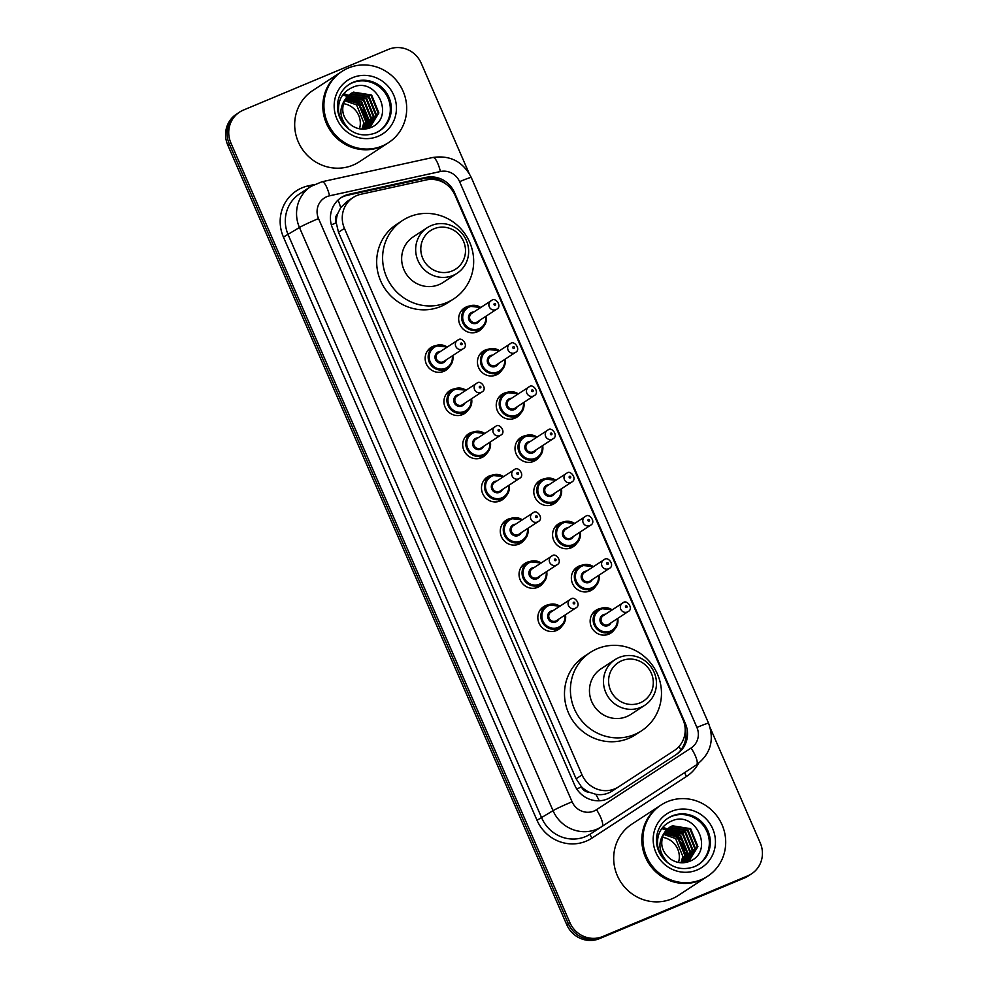 <?xml version="1.0" encoding="UTF-8"?>
<svg xmlns="http://www.w3.org/2000/svg" width="988" height="988" viewBox="0 0 988 988"><rect width="100%" height="100%" fill="white"/><g stroke="black" fill="none" stroke-linecap="round" stroke-linejoin="round"><path stroke-width="1.48" d="M483.157 326.867A13.622 13.079 -123.2 0 1 460.346 325.472A13.622 13.079 -123.2 0 1 469.51 306.021M501.941 370.055A13.622 13.079 -123.2 0 1 479.131 368.66A13.622 13.079 -123.2 0 1 488.294 349.209M520.725 413.256A13.622 13.079 -123.2 0 1 497.915 411.86A13.622 13.079 -123.2 0 1 507.066 392.409M539.497 456.444A13.622 13.079 -123.2 0 1 516.699 455.048A13.622 13.079 -123.2 0 1 525.851 435.597M558.282 499.644A13.622 13.079 -123.2 0 1 535.471 498.248A13.622 13.079 -123.2 0 1 544.635 478.785M577.066 542.832A13.622 13.079 -123.2 0 1 554.256 541.436A13.622 13.079 -123.2 0 1 563.419 521.985M595.838 586.02A13.622 13.079 -123.2 0 1 573.04 584.624A13.622 13.079 -123.2 0 1 582.191 565.173M614.622 629.22A13.622 13.079 -123.2 0 1 591.824 627.825A13.622 13.079 -123.2 0 1 600.976 608.373M562.333 625.577A13.622 13.079 -123.2 0 1 539.522 624.181A13.622 13.079 -123.2 0 1 548.686 604.73M543.548 582.377A13.622 13.079 -123.2 0 1 520.738 580.993A13.622 13.079 -123.2 0 1 529.901 561.53M487.208 452.8A13.622 13.079 -123.2 0 1 464.397 451.405A13.622 13.079 -123.2 0 1 473.561 431.954M449.639 366.412A13.622 13.079 -123.2 0 1 426.841 365.017A13.622 13.079 -123.2 0 1 435.992 345.565M468.423 409.612A13.622 13.079 -123.2 0 1 445.613 408.217A13.622 13.079 -123.2 0 1 454.776 388.766M505.992 496.001A13.622 13.079 -123.2 0 1 483.181 494.605A13.622 13.079 -123.2 0 1 492.333 475.142M524.764 539.189A13.622 13.079 -123.2 0 1 501.966 537.793A13.622 13.079 -123.2 0 1 511.117 518.342M361.003 194.228A25.54 24.539 56.8 0 0 356.915 195.513A25.54 24.539 56.8 0 0 353.099 197.538A25.54 24.539 56.8 0 0 344.429 228.389L582.056 774.901A25.54 24.539 56.8 0 0 618.673 786.806L674.322 750.522A25.54 24.539 56.8 0 0 674.359 750.497A25.54 24.539 56.8 0 0 683.029 719.647L454.962 195.13A25.54 24.539 56.8 0 0 426.223 179.94L361.003 194.228M589.206 792.215A25.54 24.539 -123.2 0 1 581.29 786.547L581.475 786.954A8.509 8.176 56.8 0 0 589.206 792.215L595.764 794.278C601.655 795.328 607.151 794.241 612.251 791.018L674.359 750.497M353.099 197.538L346.825 201.651L340.699 207.678L337.674 213.717A8.509 8.176 56.8 0 0 336.179 222.831A25.54 1.247 156.5 0 0 331.351 224.881M336.179 222.831L336.365 223.239A25.54 24.539 -123.2 0 1 337.674 213.717M336.365 223.239L338.489 232.279L576.115 778.791L581.29 786.547M345.084 195.501A25.54 24.539 56.8 0 0 341.268 197.526A25.54 24.539 56.8 0 0 332.586 228.364L574.633 785.04A25.54 24.539 56.8 0 0 611.251 796.946L676.632 754.301A25.54 24.539 56.8 0 0 676.669 754.289A25.54 24.539 56.8 0 0 685.339 723.438L454.529 192.611A25.54 24.539 56.8 0 0 425.791 177.408L349.172 194.204A25.54 24.539 56.8 0 0 345.084 195.501M340.477 198.057A25.54 24.539 -123.2 0 1 343.503 196.526A25.54 24.539 -123.2 0 1 347.591 195.241L424.21 178.445A25.54 24.539 -123.2 0 1 445.415 183.682M661.762 828.574A34.049 32.715 -123.2 0 1 665.579 829.969A34.049 32.715 -123.2 0 0 661.762 828.574M666.505 830.377A34.049 32.715 -123.2 0 1 667.913 831.093A34.049 32.715 -123.2 0 0 666.505 830.377M668.617 831.476A34.049 32.715 -123.2 0 1 671.889 833.539A34.049 32.715 -123.2 0 0 668.617 831.476M673.668 834.897A34.049 32.715 -123.2 0 1 684.77 850.903A34.049 32.715 -123.2 0 0 673.668 834.897M685.474 853.249A34.049 32.715 -123.2 0 1 686.327 857.559A34.049 32.715 -123.2 0 0 685.474 853.249M686.438 858.486A34.049 32.715 -123.2 0 1 686.586 860.425A34.049 32.715 -123.2 0 0 686.438 858.486M686.598 860.869A34.049 32.715 -123.2 0 1 686.623 861.734A34.049 32.715 -123.2 0 0 686.598 860.869M662.713 827.351A34.049 32.715 -123.2 0 1 667.122 828.92A34.049 32.715 -123.2 0 1 667.27 828.981M667.382 829.031A34.049 32.715 -123.2 0 1 667.456 829.056L685.635 831.97L692.872 849.865L686.821 861.721M667.653 829.154A34.049 32.715 -123.2 0 1 668.691 829.648M669.209 829.908A34.049 32.715 -123.2 0 1 671.581 831.254M672.779 832.032A34.049 32.715 -123.2 0 1 680.51 839.195M682.992 842.739A34.049 32.715 -123.2 0 1 687.278 853.126M687.611 854.694A34.049 32.715 -123.2 0 1 688.056 857.843M688.105 858.547A34.049 32.715 -123.2 0 1 688.179 860.017M688.204 861.042L695.379 848.223L688.142 830.328L669.938 827.425L668.419 828.142M688.204 861.091A34.049 32.715 -123.2 0 1 688.191 861.82M342.762 94.91A34.049 32.715 -123.2 0 1 346.578 96.305A34.049 32.715 -123.2 0 0 342.762 94.91M347.492 96.725A34.049 32.715 -123.2 0 1 348.912 97.429A34.049 32.715 -123.2 0 0 347.492 96.725M349.616 97.812A34.049 32.715 -123.2 0 1 352.889 99.887A34.049 32.715 -123.2 0 0 349.616 97.812M354.655 101.245A34.049 32.715 -123.2 0 1 365.77 117.251A34.049 32.715 -123.2 0 0 354.655 101.245M366.474 119.597A34.049 32.715 -123.2 0 1 367.314 123.895A34.049 32.715 -123.2 0 0 366.474 119.597M367.425 124.821A34.049 32.715 -123.2 0 1 367.573 126.773A34.049 32.715 -123.2 0 0 367.425 124.821M367.598 127.205A34.049 32.715 -123.2 0 1 367.61 128.082A34.049 32.715 -123.2 0 0 367.598 127.205M343.713 93.699A34.049 32.715 -123.2 0 1 348.122 95.256A34.049 32.715 -123.2 0 1 348.27 95.317M348.381 95.367A34.049 32.715 -123.2 0 1 348.443 95.404L366.622 98.306L373.872 116.201L367.82 128.07M348.653 95.49A34.049 32.715 -123.2 0 1 349.69 95.984M350.209 96.244A34.049 32.715 -123.2 0 1 352.58 97.59M353.778 98.368A34.049 32.715 -123.2 0 1 361.509 105.531M363.992 109.075A34.049 32.715 -123.2 0 1 368.277 119.462M368.61 121.042A34.049 32.715 -123.2 0 1 369.043 124.179M369.104 124.883A34.049 32.715 -123.2 0 1 369.179 126.353M369.191 127.44A34.049 32.715 -123.2 0 1 369.191 128.168M710.174 727.785L760.254 842.962A25.54 24.539 -123.2 0 1 751.584 873.812A25.54 24.539 -123.2 0 1 747.768 875.837L602.742 936.525A25.54 24.539 -123.2 0 1 569.903 922.619L230.896 142.964A25.54 24.539 -123.2 0 1 239.578 112.113A25.54 24.539 -123.2 0 1 243.394 110.088L388.42 49.4A25.54 24.539 -123.2 0 1 421.259 63.306L469.016 173.172M751.584 873.812L748.422 875.887A25.54 24.539 -123.2 0 1 744.606 877.912L599.58 938.6A25.54 24.539 -123.2 0 1 566.741 924.694L227.746 145.038L229.315 144.001A25.54 24.539 -123.2 0 1 237.997 113.151A25.54 24.539 -123.2 0 0 229.315 144.001L568.322 923.657L229.315 144.001L230.896 142.964M599.58 938.6L601.161 937.563A25.54 24.539 -123.2 0 1 568.322 923.657A25.54 24.539 -123.2 0 0 601.161 937.563L746.187 876.875L602.742 936.525M750.003 874.849A25.54 24.539 -123.2 0 1 746.187 876.875A25.54 24.539 -123.2 0 0 750.003 874.849M685.166 728.601A25.54 24.539 -123.2 0 1 675.384 755.116M668.123 828.376L669.308 827.833L687.512 830.735L694.762 848.63L687.846 861.24A34.049 32.715 56.8 0 0 687.796 860.758M687.796 860.486A34.049 32.715 56.8 0 0 687.734 859.19M687.697 858.56A34.049 32.715 56.8 0 0 687.364 855.781M687.117 854.422A34.049 32.715 56.8 0 0 684.77 847.111M677.113 836.144A34.049 32.715 56.8 0 0 671.593 831.773M670.556 831.13A34.049 32.715 56.8 0 0 668.468 829.994M668.012 829.759A34.049 32.715 56.8 0 0 667.122 829.352M666.949 829.265A34.049 32.715 56.8 0 0 666.739 829.179A34.049 32.715 56.8 0 0 662.466 827.66M368.796 128.292A34.049 32.715 56.8 0 0 368.796 127.674M368.796 126.822A34.049 32.715 56.8 0 0 368.734 125.525M368.697 124.896A34.049 32.715 56.8 0 0 368.351 122.129M368.104 120.758A34.049 32.715 56.8 0 0 365.77 113.447M358.113 102.493A34.049 32.715 56.8 0 0 352.593 98.108M351.555 97.466A34.049 32.715 56.8 0 0 349.468 96.33M349.011 96.108A34.049 32.715 56.8 0 0 348.122 95.688M347.937 95.614A34.049 32.715 56.8 0 0 347.727 95.515A34.049 32.715 56.8 0 0 343.466 93.996M227.746 145.038A25.54 24.539 -123.2 0 1 236.416 114.188L239.578 112.113M343.367 103.666A19.241 18.488 -123.2 0 1 359.484 128.798M387.629 143.26A42.558 40.891 -123.2 0 1 387.531 143.322A42.558 40.891 -123.2 0 1 381.17 146.693A42.558 40.891 -123.2 0 1 328.09 126.884A42.558 40.891 -123.2 0 1 340.909 72.099A42.558 40.891 -123.2 0 1 341.008 72.038M387.531 143.322L359.385 161.748A42.558 40.891 -123.2 0 1 353.025 165.119A42.558 40.891 -123.2 0 1 299.944 145.31A42.558 40.891 -123.2 0 1 312.764 90.526L340.909 72.099M388.617 142.605L387.728 143.186A42.558 40.891 -123.2 0 1 381.368 146.57A42.558 40.891 -123.2 0 1 328.288 126.76A42.558 40.891 -123.2 0 1 341.107 71.976L341.996 71.395A42.558 40.891 -123.2 0 1 348.356 68.024A42.558 40.891 -123.2 0 1 401.437 87.821A42.558 40.891 -123.2 0 1 388.617 142.605A42.558 40.891 -123.2 0 1 382.257 145.989A42.558 40.891 -123.2 0 1 329.177 126.18A42.558 40.891 -123.2 0 1 341.996 71.395M348.628 84.758A27.75 26.664 -123.2 0 1 352.271 82.868A27.75 26.664 -123.2 0 1 386.74 95.515A27.75 26.664 -123.2 0 1 379.022 131.182M352.815 92.539L371.019 95.441L378.256 113.336L370.142 126.835M363.139 129.144L365.721 121.549L358.471 103.641L345.121 99.541C340.477 109.742 342.663 118.387 351.679 125.501L352.21 125.822C357.767 129.317 363.584 130.033 369.66 127.995C396.274 118.992 377.255 76.212 352.951 87.203C342.7 91.711 337.908 99.751 338.551 111.335C339.588 117.992 342.7 123.488 347.862 127.81C339.65 118.288 338.736 108.853 345.108 99.541L350.629 93.613L353.445 92.131L371.649 95.021L378.886 112.928L370.451 126.625L366.881 128.613M370.451 126.625L365.066 129.045M349.122 94.725L350.308 94.181L368.512 97.071L375.749 114.978L368.833 127.576M368.549 127.81L367.635 128.477M349.419 94.49L350.938 93.774L369.129 96.663L376.379 114.571L369.166 127.403M368.87 127.625L367.277 128.687M347.998 95.737L366.005 98.714L373.242 116.621L367.474 128.218M346.949 96.873L363.498 100.356L370.735 118.264L366.029 128.749M347.208 96.577L364.115 99.949L371.365 117.844L366.4 128.625M345.985 98.133L360.978 101.999L368.228 119.906L364.597 129.082M346.22 97.812L361.608 101.591L368.857 119.486L364.93 129.058M345.331 99.171L359.101 103.234L366.35 121.129L363.522 129.132M344.503 100.69L356.594 104.876L363.843 122.771L361.954 129.107M452.306 270.897A22.983 22.082 -123.2 0 1 422.753 258.387A22.983 22.082 -123.2 0 1 433.991 228.796A22.983 22.082 -123.2 0 1 463.545 241.319A22.983 22.082 -123.2 0 1 452.306 270.897M453.01 275.442A27.232 26.17 -123.2 0 1 419.036 262.771A27.232 26.17 -123.2 0 1 427.236 227.709A27.232 26.17 -123.2 0 1 431.311 225.548A27.232 26.17 -123.2 0 1 465.286 238.219A27.232 26.17 -123.2 0 1 457.074 273.281A27.232 26.17 -123.2 0 1 453.01 275.442M427.236 227.709L413.219 236.885A27.232 26.17 56.8 0 0 405.018 271.947A27.232 26.17 56.8 0 0 438.981 284.63A27.232 26.17 56.8 0 0 443.056 282.469L457.074 273.281M446.786 302.563A46.819 44.979 -123.2 0 1 388.395 280.765A46.819 44.979 -123.2 0 1 402.499 220.509A46.819 44.979 -123.2 0 1 409.489 216.792A46.819 44.979 -123.2 0 1 467.88 238.577A46.819 44.979 -123.2 0 1 453.776 298.845A46.819 44.979 -123.2 0 1 446.786 302.563M453.776 298.845L447.86 302.723A46.819 44.979 -123.2 0 1 440.858 306.441A46.819 44.979 -123.2 0 1 382.467 284.643A46.819 44.979 -123.2 0 1 396.571 224.387L402.499 220.509M640.113 702.826A22.983 22.082 -123.2 0 1 610.559 690.316A22.983 22.082 -123.2 0 1 621.798 660.725A22.983 22.082 -123.2 0 1 651.351 673.248A22.983 22.082 -123.2 0 1 640.113 702.826M640.817 707.371A27.232 26.17 -123.2 0 1 606.842 694.7A27.232 26.17 -123.2 0 1 615.055 659.638A27.232 26.17 -123.2 0 1 619.118 657.477A27.232 26.17 -123.2 0 1 653.093 670.16A27.232 26.17 -123.2 0 1 644.892 705.21A27.232 26.17 -123.2 0 1 640.817 707.371M615.055 659.638L601.025 668.814A27.232 26.17 56.8 0 0 592.825 703.876A27.232 26.17 56.8 0 0 626.8 716.559A27.232 26.17 56.8 0 0 630.863 714.398L644.892 705.21M634.592 734.492A46.819 44.979 -123.2 0 1 576.202 712.694A46.819 44.979 -123.2 0 1 590.305 652.438A46.819 44.979 -123.2 0 1 597.308 648.721A46.819 44.979 -123.2 0 1 655.686 670.519A46.819 44.979 -123.2 0 1 641.595 730.774A46.819 44.979 -123.2 0 1 634.592 734.492M641.595 730.774L635.667 734.652A46.819 44.979 -123.2 0 1 628.664 738.369A46.819 44.979 -123.2 0 1 570.286 716.584A46.819 44.979 -123.2 0 1 584.377 656.316L590.305 652.438M662.38 837.318A19.241 18.488 -123.2 0 1 678.497 862.45M706.63 876.912A42.558 40.891 -123.2 0 1 706.531 876.974A42.558 40.891 -123.2 0 1 700.171 880.357A42.558 40.891 -123.2 0 1 647.091 860.548A42.558 40.891 -123.2 0 1 659.91 805.763A42.558 40.891 -123.2 0 1 660.009 805.702M706.531 876.974L678.398 895.4A42.558 40.891 -123.2 0 1 672.038 898.784A42.558 40.891 -123.2 0 1 618.957 878.974A42.558 40.891 -123.2 0 1 631.777 824.19L659.91 805.763M707.618 876.27L706.729 876.85A42.558 40.891 -123.2 0 1 700.369 880.222A42.558 40.891 -123.2 0 1 647.288 860.412A42.558 40.891 -123.2 0 1 660.108 805.64L660.997 805.059A42.558 40.891 -123.2 0 1 667.357 801.676A42.558 40.891 -123.2 0 1 720.437 821.485A42.558 40.891 -123.2 0 1 707.618 876.27A42.558 40.891 -123.2 0 1 701.258 879.641A42.558 40.891 -123.2 0 1 648.177 859.832A42.558 40.891 -123.2 0 1 660.997 805.059M667.629 818.41A27.75 26.664 -123.2 0 1 671.284 816.533A27.75 26.664 -123.2 0 1 705.753 829.179A27.75 26.664 -123.2 0 1 698.034 864.846M671.815 826.203L690.019 829.093L697.269 846.988L689.142 860.486M682.14 862.796L684.721 855.2L677.484 837.305L664.121 833.193C659.478 843.394 661.676 852.051 670.691 859.165L671.21 859.486C676.768 862.969 682.597 863.697 688.673 861.66C715.275 852.644 696.256 809.864 671.951 820.867C661.713 825.363 656.909 833.415 657.563 844.999C658.601 851.656 661.701 857.139 666.863 861.474C658.663 851.94 657.736 842.517 664.121 833.193L669.642 827.265L672.445 825.783L690.649 828.685L697.899 846.58L689.463 860.289L685.894 862.265M689.463 860.289L684.067 862.697M687.549 861.474L686.635 862.129M687.87 861.289L686.29 862.351M666.999 829.401L685.005 832.378L692.255 850.273L686.475 861.882M665.961 830.538L682.498 834.02L689.735 851.915L685.03 862.413M666.208 830.241L683.128 833.613L690.365 851.508L685.4 862.289M664.998 831.797L679.991 835.663L687.228 853.558L683.597 862.746M665.22 831.464L680.609 835.255L687.858 853.15L683.931 862.709M664.331 832.835L678.101 836.898L685.351 854.793L682.523 862.796M663.516 834.354L675.594 838.54L682.844 856.435L680.954 862.759M599.234 800.774A25.54 7.077 -123.1 0 0 595.764 794.278M432.645 179.408A25.54 6.644 -102.4 0 0 432.065 178.038M340.699 207.678A25.54 6.644 -102.4 0 0 338.057 200.045M680.781 750.065A25.54 7.077 -123.1 0 0 679.077 746.422M581.475 786.954A25.54 1.247 156.5 0 0 576.745 788.967M338.489 232.279L344.429 228.389M667.9 754.721L674.322 750.522M612.251 791.018L618.673 786.806M576.115 778.791L582.056 774.901M326.843 196.674A17.018 16.351 56.8 0 0 318.519 218.583L572.089 801.774A17.018 16.351 56.8 0 0 593.973 811.049A17.018 16.351 56.8 0 0 596.493 809.715L691.094 748.027A17.018 16.351 56.8 0 0 696.91 727.44L459.593 181.656A17.018 16.351 56.8 0 0 440.426 171.517L329.572 195.809A17.018 16.351 56.8 0 0 326.843 196.674M685.24 772.208L696.491 764.836A34.049 32.715 -123.2 0 1 696.454 764.873L601.853 826.548A34.049 32.715 -123.2 0 1 596.801 829.228A34.049 32.715 -123.2 0 1 553.033 810.679L299.45 227.499A34.049 32.715 -123.2 0 1 311.022 186.362L299.772 193.734A34.049 32.715 56.8 0 0 288.2 234.86L541.77 818.052A34.049 32.715 56.8 0 0 585.551 836.589A34.049 32.715 56.8 0 0 590.589 833.921L685.19 772.233A34.049 32.715 56.8 0 0 685.24 772.208A34.049 32.715 56.8 0 0 685.289 772.171M698.442 763.452A38.297 36.803 -123.2 0 1 686.524 776.445L591.923 838.133A38.297 36.803 -123.2 0 1 537.015 820.275L283.433 237.095L299.45 227.499A17.018 0.827 -23.5 0 1 318.519 218.583M591.923 838.133A4.261 1.186 56.9 0 1 590.589 833.921L601.853 826.548A17.018 4.718 -123.1 0 0 596.493 809.715M283.433 237.095A38.297 36.803 -123.2 0 1 302.167 187.782A38.297 36.803 -123.2 0 1 308.305 185.843L314.122 184.571M569.903 922.619L566.741 924.694M747.768 875.837L744.606 877.912M572.089 801.774A17.018 0.827 -23.5 0 0 553.033 810.679L537.015 820.275M691.094 748.027A17.018 4.718 -123.1 0 1 696.454 764.873L685.19 772.233A4.261 1.186 56.9 0 0 686.524 776.445M308.911 187.745A4.261 1.112 77.6 0 1 308.305 185.843M696.91 727.44A17.018 0.827 -23.5 0 1 708.569 723.241L471.251 177.445C463.076 161.637 450.269 154.98 432.83 157.475L321.977 181.767A17.018 4.434 -102.4 0 1 329.572 195.809M459.593 181.656A17.018 0.827 -23.5 0 1 471.251 177.445M440.426 171.517A17.018 4.434 -102.4 0 0 432.83 157.475M347.591 195.241L349.172 194.204M424.21 178.445L425.791 177.408M684.486 723.994L685.339 723.438M342.873 94.762A34.049 32.715 -123.2 0 1 346.763 96.169M347.801 96.651A34.049 32.715 -123.2 0 1 349.32 97.404M350.061 97.824A34.049 32.715 -123.2 0 1 353.581 100.121M355.557 101.702A34.049 32.715 -123.2 0 1 365.634 116.189M366.486 118.795A34.049 32.715 -123.2 0 1 367.474 123.438M367.598 124.426A34.049 32.715 -123.2 0 1 367.771 126.476M367.783 126.946A34.049 32.715 -123.2 0 1 367.808 127.884M343.589 93.848A34.049 32.715 -123.2 0 1 347.924 95.379A34.049 32.715 -123.2 0 1 348.109 95.466M348.381 95.589A34.049 32.715 -123.2 0 1 349.344 96.046M349.826 96.281A34.049 32.715 -123.2 0 1 352.049 97.516M353.173 98.22A34.049 32.715 -123.2 0 1 359.459 103.53M365.214 111.755A34.049 32.715 -123.2 0 1 368.203 120.128M368.487 121.598A34.049 32.715 -123.2 0 1 368.87 124.55M368.919 125.204A34.049 32.715 -123.2 0 1 368.981 126.588M368.993 127.551A34.049 32.715 -123.2 0 1 368.993 128.23M379.516 130.873L375.428 133.047C362.226 137.517 351.135 133.899 342.157 122.166C337.624 114.941 336.365 107.322 338.378 99.343C340.193 92.971 343.762 88.006 349.122 84.425A27.75 26.664 -123.2 0 1 353.259 82.226A27.75 26.664 -123.2 0 1 387.876 95.144A27.75 26.664 -123.2 0 1 379.516 130.873A27.75 26.664 -123.2 0 1 375.477 133.022M378.058 136.319A32.011 30.752 -123.2 0 1 336.896 118.893A32.011 30.752 -123.2 0 1 352.555 77.681A32.011 30.752 -123.2 0 1 393.718 95.12A32.011 30.752 -123.2 0 1 378.058 136.319M661.874 828.413A34.049 32.715 -123.2 0 1 665.764 829.834M666.814 830.303A34.049 32.715 -123.2 0 1 668.32 831.069M669.061 831.488A34.049 32.715 -123.2 0 1 672.593 833.786M674.557 835.354A34.049 32.715 -123.2 0 1 684.635 849.853M685.487 852.459A34.049 32.715 -123.2 0 1 686.475 857.09M686.598 858.078A34.049 32.715 -123.2 0 1 686.771 860.14M686.796 860.61A34.049 32.715 -123.2 0 1 686.821 861.536M662.59 827.499A34.049 32.715 -123.2 0 1 666.925 829.043M667.394 829.253A34.049 32.715 -123.2 0 1 668.345 829.698M668.839 829.945A34.049 32.715 -123.2 0 1 671.062 831.18M672.173 831.884A34.049 32.715 -123.2 0 1 678.472 837.194M684.227 845.419A34.049 32.715 -123.2 0 1 687.203 853.793M687.487 855.25A34.049 32.715 -123.2 0 1 687.87 858.202M687.932 858.868A34.049 32.715 -123.2 0 1 687.994 860.252M688.006 861.215A34.049 32.715 -123.2 0 1 687.994 861.882M698.528 864.525L694.428 866.698C681.238 871.181 670.148 867.563 661.157 855.83C656.637 848.593 655.377 840.986 657.39 832.995C659.194 826.635 662.775 821.658 668.123 818.089A27.75 26.664 -123.2 0 1 672.272 815.89A27.75 26.664 -123.2 0 1 706.889 828.809A27.75 26.664 -123.2 0 1 698.528 864.525A27.75 26.664 -123.2 0 1 694.478 866.686M697.059 869.983A32.011 30.752 -123.2 0 1 655.909 852.545A32.011 30.752 -123.2 0 1 671.556 811.346A32.011 30.752 -123.2 0 1 712.719 828.771A32.011 30.752 -123.2 0 1 697.059 869.983M435.486 345.763A12.77 12.264 -123.2 0 1 447.181 347.035L435.498 345.763L433.584 346.776A12.77 12.264 -123.2 0 1 435.486 345.763M452.776 355.581A12.77 12.264 -123.2 0 1 429.731 363.214A12.77 12.264 -123.2 0 1 433.584 346.776L427.594 350.703M446.625 347.393A11.918 11.448 56.8 0 0 430.188 361.756A11.918 11.448 56.8 0 0 452.22 355.939M446.033 359.99A5.953 5.73 -123.2 0 1 435.486 359.546A5.953 5.73 -123.2 0 1 440.438 351.444M463.113 348.813C469.053 345.948 461.89 336.463 458.333 339.835L438.166 352.938A5.113 4.903 56.8 0 0 442.995 361.88A5.113 4.903 56.8 0 0 443.76 361.472L463.113 348.813A5.113 4.903 -123.2 0 1 455.987 346.837A5.113 4.903 -123.2 0 1 458.284 339.86M461.643 344.664A0.852 0.815 56.8 0 0 462.063 343.577A0.852 0.815 56.8 0 0 460.964 343.108A0.852 0.815 56.8 0 0 460.556 344.207A0.852 0.815 56.8 0 0 461.643 344.664M454.27 388.963A12.77 12.264 -123.2 0 1 465.966 390.223L454.282 388.951L452.356 389.976A12.77 12.264 -123.2 0 1 454.27 388.963M460.359 415.256L466.348 411.341L471.362 404.388L471.585 398.757A12.77 12.264 -123.2 0 1 448.515 406.414A12.77 12.264 -123.2 0 1 452.356 389.976L446.378 393.891M465.41 390.593A11.918 11.448 56.8 0 0 448.972 404.957A11.918 11.448 56.8 0 0 471.004 399.14M464.817 403.19A5.953 5.73 -123.2 0 1 454.258 402.746A5.953 5.73 -123.2 0 1 459.222 394.644M481.897 392.001C487.837 389.136 480.662 379.664 477.118 383.023L456.95 396.126A5.113 4.903 56.8 0 0 461.779 405.08A5.113 4.903 56.8 0 0 462.545 404.672L481.897 392.001A5.113 4.903 -123.2 0 1 474.771 390.025A5.113 4.903 -123.2 0 1 477.068 383.048M480.427 387.864A0.852 0.815 56.8 0 0 480.847 386.765A0.852 0.815 56.8 0 0 479.748 386.308A0.852 0.815 56.8 0 0 479.328 387.395A0.852 0.815 56.8 0 0 480.427 387.864M473.067 432.151A12.77 12.264 -123.2 0 1 484.738 433.423L473.054 432.151L471.14 433.164A12.77 12.264 -123.2 0 1 473.042 432.151M479.143 458.444L485.12 454.529L490.134 447.576L490.357 441.945A12.77 12.264 -123.2 0 1 467.299 449.602A12.77 12.264 -123.2 0 1 471.14 433.164L465.163 437.079M484.194 433.781A11.918 11.448 56.8 0 0 467.756 448.144A11.918 11.448 56.8 0 0 489.789 442.328M483.589 446.378A5.953 5.73 -123.2 0 1 473.042 445.934A5.953 5.73 -123.2 0 1 477.994 437.832M500.681 435.189C506.622 432.336 499.446 422.852 495.902 426.211L475.734 439.314A5.113 4.903 56.8 0 0 480.563 448.268A5.113 4.903 56.8 0 0 481.329 447.86L500.681 435.189A5.113 4.903 -123.2 0 1 493.543 433.226A5.113 4.903 -123.2 0 1 495.853 426.248M499.212 431.052A0.852 0.815 56.8 0 0 499.619 429.953A0.852 0.815 56.8 0 0 498.532 429.496A0.852 0.815 56.8 0 0 498.113 430.595A0.852 0.815 56.8 0 0 499.212 431.052M497.927 501.645L503.905 497.73L508.919 490.777L509.141 485.145A12.77 12.264 -123.2 0 1 486.071 492.79A12.77 12.264 -123.2 0 1 503.522 476.611M502.966 476.969A11.918 11.448 56.8 0 0 486.541 491.345A11.918 11.448 56.8 0 0 508.561 485.516M502.373 489.566A5.953 5.73 -123.2 0 1 491.826 489.122A5.953 5.73 -123.2 0 1 496.779 481.02M519.466 478.39C525.394 475.524 518.231 466.052 514.686 469.411L494.506 482.514A5.113 4.903 56.8 0 0 499.348 491.468A5.113 4.903 56.8 0 0 500.101 491.061L519.466 478.39A5.113 4.903 -123.2 0 1 512.327 476.414A5.113 4.903 -123.2 0 1 514.625 469.436M517.984 474.252A0.852 0.815 56.8 0 0 518.404 473.153A0.852 0.815 56.8 0 0 517.317 472.684A0.852 0.815 56.8 0 0 516.897 473.783A0.852 0.815 56.8 0 0 517.984 474.252M516.712 544.833L522.689 540.918L527.703 533.965L527.925 528.333A12.77 12.264 -123.2 0 1 504.856 535.99A12.77 12.264 -123.2 0 1 522.306 519.812M521.75 520.17A11.918 11.448 56.8 0 0 505.313 534.533A11.918 11.448 56.8 0 0 527.345 528.716M521.158 532.767A5.953 5.73 -123.2 0 1 510.611 532.322A5.953 5.73 -123.2 0 1 515.563 524.22M538.238 521.578C544.178 518.725 537.003 509.24 533.458 512.599L513.291 525.702A5.113 4.903 56.8 0 0 518.12 534.656A5.113 4.903 56.8 0 0 518.885 534.249L538.238 521.578A5.113 4.903 -123.2 0 1 531.112 519.614A5.113 4.903 -123.2 0 1 533.409 512.624M536.768 517.44A0.852 0.815 56.8 0 0 537.188 516.341A0.852 0.815 56.8 0 0 536.089 515.884A0.852 0.815 56.8 0 0 535.681 516.971A0.852 0.815 56.8 0 0 536.768 517.44M529.407 561.727A12.77 12.264 -123.2 0 1 541.091 562.999L529.395 561.727L527.481 562.752A12.77 12.264 -123.2 0 1 529.395 561.74M546.685 571.546A12.77 12.264 -123.2 0 1 523.64 579.178A12.77 12.264 -123.2 0 1 527.481 562.752L521.503 566.667M540.535 563.358A11.918 11.448 56.8 0 0 524.097 577.721A11.918 11.448 56.8 0 0 546.129 571.904M539.942 575.955A5.953 5.73 -123.2 0 1 529.383 575.51A5.953 5.73 -123.2 0 1 534.347 567.408M557.022 564.778C562.962 561.913 555.787 552.428 552.243 555.799L532.075 568.903A5.113 4.903 56.8 0 0 536.904 577.844A5.113 4.903 56.8 0 0 537.67 577.449L557.022 564.778A5.113 4.903 -123.2 0 1 549.884 562.802A5.113 4.903 -123.2 0 1 552.193 555.824M555.552 560.628A0.852 0.815 56.8 0 0 555.972 559.541A0.852 0.815 56.8 0 0 554.873 559.072A0.852 0.815 56.8 0 0 554.453 560.171A0.852 0.815 56.8 0 0 555.552 560.628M548.192 604.915A12.77 12.264 -123.2 0 1 559.863 606.187L548.179 604.928L546.265 605.94A12.77 12.264 -123.2 0 1 548.167 604.928M565.457 614.734A12.77 12.264 -123.2 0 1 542.412 622.378A12.77 12.264 -123.2 0 1 546.265 605.94L540.275 609.855M559.307 606.558A11.918 11.448 56.8 0 0 542.881 620.921A11.918 11.448 56.8 0 0 564.901 615.104M558.714 619.155A5.953 5.73 -123.2 0 1 548.167 618.71A5.953 5.73 -123.2 0 1 553.119 610.609M575.806 607.966C581.747 605.101 574.571 595.628 571.027 598.987L550.859 612.091A5.113 4.903 56.8 0 0 555.688 621.044A5.113 4.903 56.8 0 0 556.454 620.637L575.806 607.966A5.113 4.903 -123.2 0 1 568.668 605.99A5.113 4.903 -123.2 0 1 570.978 599.012M574.337 603.829A0.852 0.815 56.8 0 0 574.744 602.729A0.852 0.815 56.8 0 0 573.658 602.272A0.852 0.815 56.8 0 0 573.238 603.359A0.852 0.815 56.8 0 0 574.337 603.829M486.294 316.024A12.77 12.264 -123.2 0 1 463.249 323.669A12.77 12.264 -123.2 0 1 480.699 307.478L469.016 306.206L461.112 311.146M480.143 307.848A11.918 11.448 56.8 0 0 463.705 322.212A11.918 11.448 56.8 0 0 485.738 316.395M479.551 320.445A5.953 5.73 -123.2 0 1 468.991 320.001A5.953 5.73 -123.2 0 1 473.956 311.899M496.631 309.256C502.571 306.391 495.396 296.919 491.851 300.278L471.684 313.381A5.113 4.903 56.8 0 0 476.512 322.335A5.113 4.903 56.8 0 0 477.278 321.927L496.631 309.256A5.113 4.903 -123.2 0 1 489.505 307.28A5.113 4.903 -123.2 0 1 491.802 300.303M494.482 303.563A0.852 0.815 56.8 0 0 494.062 304.65A0.852 0.815 56.8 0 0 495.161 305.119A0.852 0.815 56.8 0 0 495.581 304.02A0.852 0.815 56.8 0 0 494.482 303.563M505.066 359.224A12.77 12.264 -123.2 0 1 482.033 366.857A12.77 12.264 -123.2 0 1 499.471 350.678L487.788 349.406L479.896 354.334M498.928 351.036A11.918 11.448 56.8 0 0 482.49 365.399A11.918 11.448 56.8 0 0 504.522 359.583M498.323 363.633A5.953 5.73 -123.2 0 1 487.776 363.189A5.953 5.73 -123.2 0 1 492.728 355.087M515.415 352.444C521.355 349.591 514.18 340.107 510.635 343.466L490.468 356.569A5.113 4.903 56.8 0 0 495.297 365.523A5.113 4.903 56.8 0 0 496.062 365.115L515.415 352.444A5.113 4.903 -123.2 0 1 508.277 350.481A5.113 4.903 -123.2 0 1 510.586 343.503M513.266 346.751A0.852 0.815 56.8 0 0 512.846 347.85A0.852 0.815 56.8 0 0 513.945 348.307A0.852 0.815 56.8 0 0 514.353 347.22A0.852 0.815 56.8 0 0 513.266 346.751M523.85 402.412A12.77 12.264 -123.2 0 1 500.805 410.057A12.77 12.264 -123.2 0 1 518.255 393.866L506.572 392.594L498.668 397.534M517.7 394.237A11.918 11.448 56.8 0 0 501.274 408.6A11.918 11.448 56.8 0 0 523.294 402.771M517.107 406.821A5.953 5.73 -123.2 0 1 506.56 406.377A5.953 5.73 -123.2 0 1 511.512 398.288M534.199 395.645C540.127 392.779 532.964 383.307 529.42 386.666L509.24 399.769A5.113 4.903 56.8 0 0 514.081 408.723A5.113 4.903 56.8 0 0 514.834 408.316L534.199 395.645A5.113 4.903 -123.2 0 1 527.061 393.669A5.113 4.903 -123.2 0 1 529.358 386.691M532.05 389.939A0.852 0.815 56.8 0 0 531.63 391.038A0.852 0.815 56.8 0 0 532.717 391.507A0.852 0.815 56.8 0 0 533.137 390.408A0.852 0.815 56.8 0 0 532.05 389.939M531.445 462.088L537.423 458.173L542.437 451.22L542.659 445.588A12.77 12.264 -123.2 0 1 519.589 453.245A12.77 12.264 -123.2 0 1 537.04 437.067L525.357 435.794L517.453 440.722M536.484 437.425A11.918 11.448 56.8 0 0 520.046 451.788A11.918 11.448 56.8 0 0 542.079 445.971M535.891 450.022A5.953 5.73 -123.2 0 1 525.344 449.577A5.953 5.73 -123.2 0 1 530.297 441.475M552.971 438.833C558.912 435.98 551.736 426.495 548.192 429.854L528.024 442.957A5.113 4.903 56.8 0 0 532.853 451.911A5.113 4.903 56.8 0 0 533.619 451.504L552.971 438.833A5.113 4.903 -123.2 0 1 545.845 436.869A5.113 4.903 -123.2 0 1 548.142 429.879M550.822 433.139A0.852 0.815 56.8 0 0 550.415 434.238A0.852 0.815 56.8 0 0 551.502 434.695A0.852 0.815 56.8 0 0 551.922 433.596A0.852 0.815 56.8 0 0 550.822 433.139M550.217 505.288L556.207 501.373L561.221 494.42L561.443 488.788A12.77 12.264 -123.2 0 1 538.374 496.433A12.77 12.264 -123.2 0 1 555.824 480.254M555.268 480.613A11.918 11.448 56.8 0 0 538.831 494.976A11.918 11.448 56.8 0 0 560.863 489.159M554.676 493.21A5.953 5.73 -123.2 0 1 544.116 492.765A5.953 5.73 -123.2 0 1 549.081 484.663M571.756 482.033C577.696 479.168 570.521 469.695 566.976 473.054L546.809 486.158A5.113 4.903 56.8 0 0 551.637 495.099A5.113 4.903 56.8 0 0 552.403 494.704L571.756 482.033A5.113 4.903 -123.2 0 1 564.617 480.057A5.113 4.903 -123.2 0 1 566.927 473.079M569.607 476.327A0.852 0.815 56.8 0 0 569.187 477.426A0.852 0.815 56.8 0 0 570.286 477.883A0.852 0.815 56.8 0 0 570.706 476.796A0.852 0.815 56.8 0 0 569.607 476.327M569.002 548.476L574.979 544.561L579.993 537.608L580.215 531.976A12.77 12.264 -123.2 0 1 557.146 539.633A12.77 12.264 -123.2 0 1 574.596 523.442M574.04 523.813A11.918 11.448 56.8 0 0 557.615 538.176A11.918 11.448 56.8 0 0 579.635 532.359M573.448 536.41A5.953 5.73 -123.2 0 1 562.901 535.965A5.953 5.73 -123.2 0 1 567.853 527.864M590.54 525.221C596.48 522.356 589.305 512.883 585.761 516.242L565.593 529.346A5.113 4.903 56.8 0 0 570.422 538.299A5.113 4.903 56.8 0 0 571.188 537.892L590.54 525.221A5.113 4.903 -123.2 0 1 583.402 523.245A5.113 4.903 -123.2 0 1 585.711 516.267M588.391 519.527A0.852 0.815 56.8 0 0 587.971 520.614A0.852 0.815 56.8 0 0 589.07 521.084A0.852 0.815 56.8 0 0 589.478 519.984A0.852 0.815 56.8 0 0 588.391 519.527M598.975 575.189A12.77 12.264 -123.2 0 1 575.93 582.821A12.77 12.264 -123.2 0 1 593.38 566.643M592.825 567.001A11.918 11.448 56.8 0 0 576.399 581.364A11.918 11.448 56.8 0 0 598.419 575.547M592.232 579.598A5.953 5.73 -123.2 0 1 581.685 579.153A5.953 5.73 -123.2 0 1 586.637 571.052M609.312 568.421C615.252 565.556 608.089 556.071 604.533 559.443L584.365 572.546A5.113 4.903 56.8 0 0 589.206 581.487A5.113 4.903 56.8 0 0 589.96 581.08L609.312 568.421A5.113 4.903 -123.2 0 1 602.186 566.445A5.113 4.903 -123.2 0 1 604.483 559.467M607.163 562.715A0.852 0.815 56.8 0 0 606.756 563.815A0.852 0.815 56.8 0 0 607.842 564.272A0.852 0.815 56.8 0 0 608.262 563.185A0.852 0.815 56.8 0 0 607.163 562.715M617.759 618.377A12.77 12.264 -123.2 0 1 594.714 626.022A12.77 12.264 -123.2 0 1 600.469 608.571L592.578 613.499M611.609 610.201A11.918 11.448 56.8 0 0 595.171 624.564A11.918 11.448 56.8 0 0 617.204 618.747M611.016 622.798A5.953 5.73 -123.2 0 1 600.457 622.354A5.953 5.73 -123.2 0 1 605.422 614.252M628.096 611.609C634.037 608.744 626.861 599.271 623.317 602.631L603.149 615.734A5.113 4.903 56.8 0 0 607.978 624.688A5.113 4.903 56.8 0 0 608.744 624.28L628.096 611.609A5.113 4.903 -123.2 0 1 620.97 609.633A5.113 4.903 -123.2 0 1 623.267 602.655M625.947 605.903A0.852 0.815 56.8 0 0 625.528 607.003A0.852 0.815 56.8 0 0 626.627 607.472A0.852 0.815 56.8 0 0 627.047 606.373A0.852 0.815 56.8 0 0 625.947 605.903M600.494 608.559A12.77 12.264 -123.2 0 1 612.165 609.831L600.482 608.559M321.977 181.767L311.022 186.362M696.491 764.836C710.557 754.029 714.583 740.16 708.569 723.241M441.587 372.056L447.564 368.141L452.578 361.188L452.8 355.557M503.547 476.599L491.839 475.339L483.935 480.279M522.331 519.787L510.623 518.539L502.719 523.467M535.484 588.033L541.473 584.106L546.488 577.165L546.71 571.533M554.268 631.221L560.245 627.306L565.26 620.353L565.482 614.721M486.318 316.012L486.096 321.643L481.082 328.596L475.092 332.511M505.09 359.2L504.868 364.831L499.854 371.784L493.877 375.699M523.875 402.4L523.652 408.032L518.638 414.985L512.661 418.9M536.237 483.922L544.129 478.982L555.849 480.242M555.009 527.11L562.913 522.183L574.621 523.43M573.793 570.311L581.697 565.371L593.405 566.618M599 575.164L598.777 580.796L593.763 587.749L587.786 591.664M617.784 618.365L617.562 623.996L612.548 630.949L606.558 634.864"/></g></svg>
